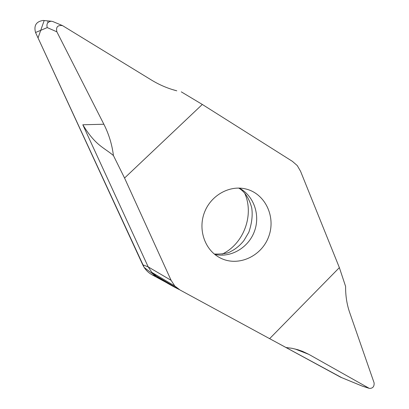 <?xml version="1.0" encoding="UTF-8"?>
<svg xmlns="http://www.w3.org/2000/svg" width="409" height="409" viewBox="0 0 409 409"><rect width="100%" height="100%" fill="white"/><g stroke="black" fill="none" stroke-linecap="round" stroke-linejoin="round"><path stroke-width="0.61" d="M218.989 257.261C204.393 249.117 197.844 228.856 204.638 211.949C211.289 194.986 229.899 184.848 246.044 189.035C265.257 193.723 276.085 216.872 268.749 236.458C261.78 256.177 238.6 266.975 220.855 258.243L218.989 257.261M339.368 267.624L269.628 338.662L180.083 290.032L174.791 285.998L171.115 280.339L124.556 178.033L202.312 104.448L292.404 161.351L297.266 165.579L300.569 171.299L339.368 267.624L345.595 286.423C345.523 295.733 346.863 304.373 349.608 312.333L374.097 382.844C374.368 386.566 372.809 388.422 369.419 388.412M269.628 338.662L285.998 347.502L292.113 348.33L297.997 349.772L302.496 351.341L308.877 354.383L369.005 388.228L362.302 386.127L340.641 377.21L276.244 342.236M179.27 289.572L152.061 274.792C147.91 272.496 144.796 269.153 142.726 264.771L35.537 32.505L47.245 27.587C46.268 23.901 47.608 21.779 51.273 21.212L52.787 21.529L62.546 25.624M172.01 89.443L176.785 90.818C167.879 88.502 159.428 84.908 151.442 80.036L62.516 25.609C57.638 24.985 55.762 27.06 56.882 31.83L103.871 124.244C108.886 134.172 112.071 144.607 113.426 155.543C103.584 147.174 95.742 145.87 82.807 124.771L148.196 266.888L151.897 272.425L156.402 276.065L179.331 289.608C166.913 283.442 155.216 276.075 144.234 267.501L38.037 37.93L44.177 20.542L43.175 20.45C36.232 21.488 33.686 25.506 35.537 32.505M56.882 31.83L47.245 27.587M202.312 104.448L181.284 91.851M113.426 155.543L124.556 178.033M244.679 193.104C254.444 214.909 243.774 243.866 222.189 254.122M151.897 272.425L174.791 285.998M48.298 22.265L47.531 21.795M276.172 342.2L341.725 377.655M308.877 354.383L294.899 348.933M152.061 274.792L157.046 276.443M340.641 377.21L362.042 385.999M171.115 280.339L148.196 266.888L142.726 264.771M82.807 124.771L103.871 124.244M214.766 254.403C230.824 258.13 248.488 247.716 254.434 231.356C260.528 215.052 253.851 195.66 239.219 188.079M362.486 386.198L369.465 388.427M171.944 89.423L176.703 90.798M51.278 21.212L43.175 20.45M214.342 254.055C222.736 254.204 228.232 253.324 230.84 251.423C235.594 249.091 239.945 245.487 243.887 240.604L248.841 232.251C251.908 223.13 252.854 214.914 251.678 207.593C249.004 198.028 244.664 191.514 238.667 188.063"/></g></svg>
